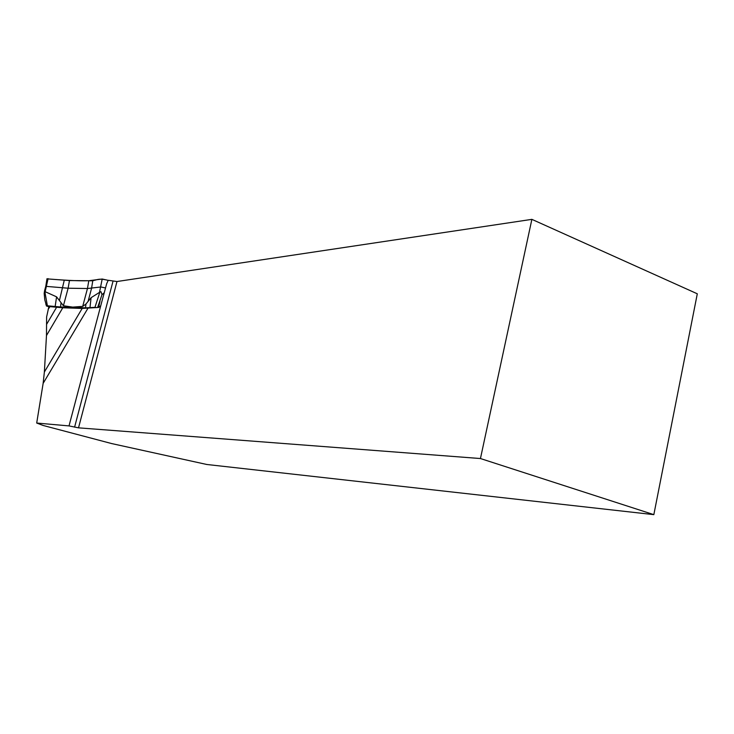 <?xml version="1.0" encoding="UTF-8"?>
<svg xmlns="http://www.w3.org/2000/svg" width="734" height="734" viewBox="0 0 734 734"><rect width="100%" height="100%" fill="white"/><g stroke="black" fill="none" stroke-linecap="round" stroke-linejoin="round"><path stroke-width="1.1" d="M48.141 309.335L49.967 306.647L48.857 306.702L46.609 316.969L46.481 335.53L44.37 372.028L82.18 308.436L98.695 307.436L100.732 305.757L69.014 425.913L78.52 427.839L480.449 458.539L653.838 514.644L697.3 293.793L531.875 219.356L116.981 281.526L108.219 280.287L106.687 283.682L100.732 305.757M69.014 425.913L36.7 423.041L43.141 383.359L44.37 372.028M82.18 308.436L62.785 307.766L46.481 335.53M48.857 306.702L46.499 306.023L45.82 304.032M49.967 306.647L62.785 307.766M653.838 514.644L206.795 464.484L111.623 443.556L43.168 425.472L36.7 423.041M480.449 458.539L531.875 219.356M44.82 291.545L47.389 305.794L46.536 306.005L44.811 299.922L44.168 293.407L44.59 290.664L44.82 291.545L56.582 296.848L63.418 305.757L72.694 307.106L82.703 306.39L85.979 304.004L91.099 297.692L100.411 291.802L100.998 291.719L101.998 294.646L104.301 292.701M105.549 288.003L100.925 286.966L87.456 288.526L68.124 288.214L45.765 286.343M47.389 305.794L60.509 306.986L85.483 307.83L94.943 307.372L99.705 292.618M96.686 307.61L94.943 307.372M101.998 294.646L97.604 307.528M99.971 301.445L98.503 307.454M88.805 280.727C96.916 281.425 95.98 277.287 108.182 280.36L102.2 279.021L88.805 280.727L69.464 280.562L46.958 278.865C61.592 279.975 76.841 281.131 88.805 280.727L87.456 288.526L82.703 306.39M47.031 278.966L47.682 279.388M87.906 308.344L43.141 383.359M46.701 324.18L56.555 307.326M113.027 281.195L74.593 427.142M78.52 427.839L116.981 281.526M99.475 292.453L102.2 279.021M45.224 291.407L48.086 278.636M59.518 300.105L64.262 280.25M63.418 305.757L68.124 288.214L69.464 280.562M88.218 300.894L91.557 288.324L92.823 280.498M91.099 297.692L89.952 307.775M85.979 304.004L85.483 307.83M60.509 306.986L60.995 303.243M55.133 306.601L56.582 296.848M45.792 286.232L44.59 290.664M45.783 286.242L46.985 278.718"/></g></svg>
